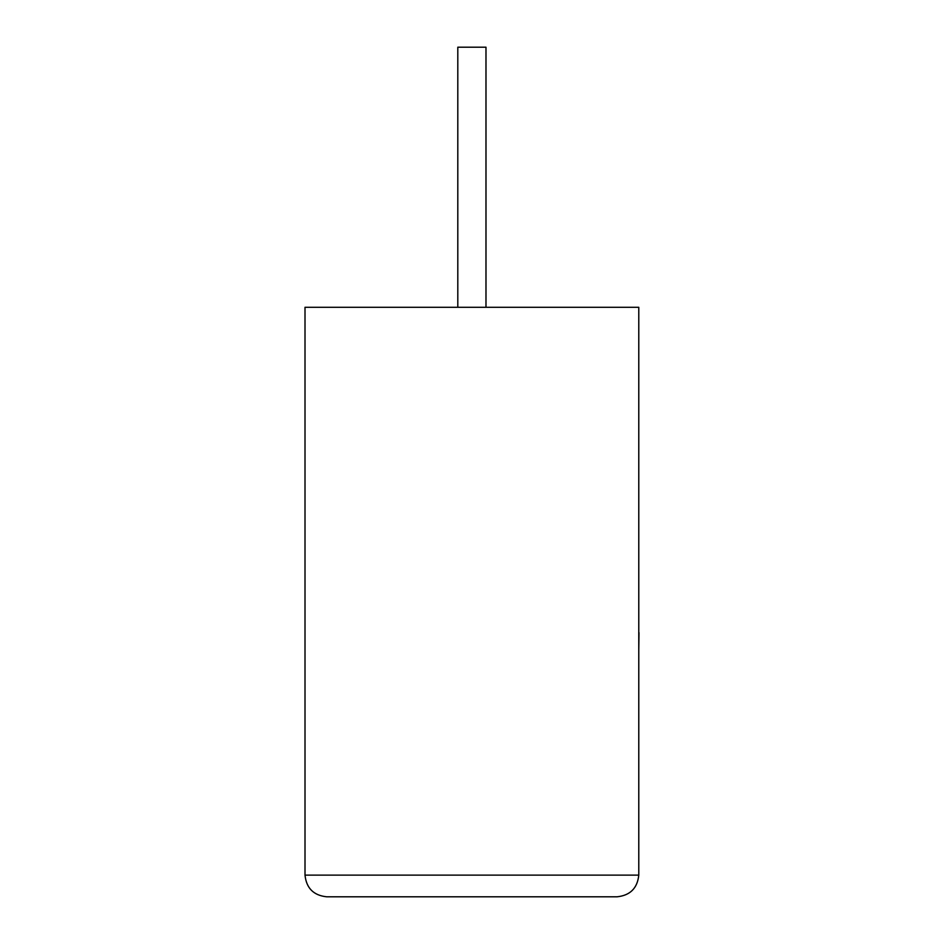 <?xml version="1.0" encoding="UTF-8"?>
<svg xmlns="http://www.w3.org/2000/svg" width="944" height="944" viewBox="0 0 944 944"><rect width="100%" height="100%" fill="white"/><g stroke="black" fill="none" stroke-linecap="round" stroke-linejoin="round"><path stroke-width="1.42" d="M485.983 307.284L485.983 47.2L457.805 47.2L457.805 307.284M617.105 896.8C630.179 895.419 637.401 888.198 638.781 875.123L638.781 307.284L305.006 307.284L305.006 875.123L638.781 875.123C637.401 888.198 630.179 895.419 617.105 896.8L326.683 896.8C313.609 895.419 306.387 888.198 305.006 875.123C306.387 888.198 313.609 895.419 326.683 896.8M638.781 632.645L638.781 560.948M638.994 632.645L638.781 649.802"/></g></svg>
